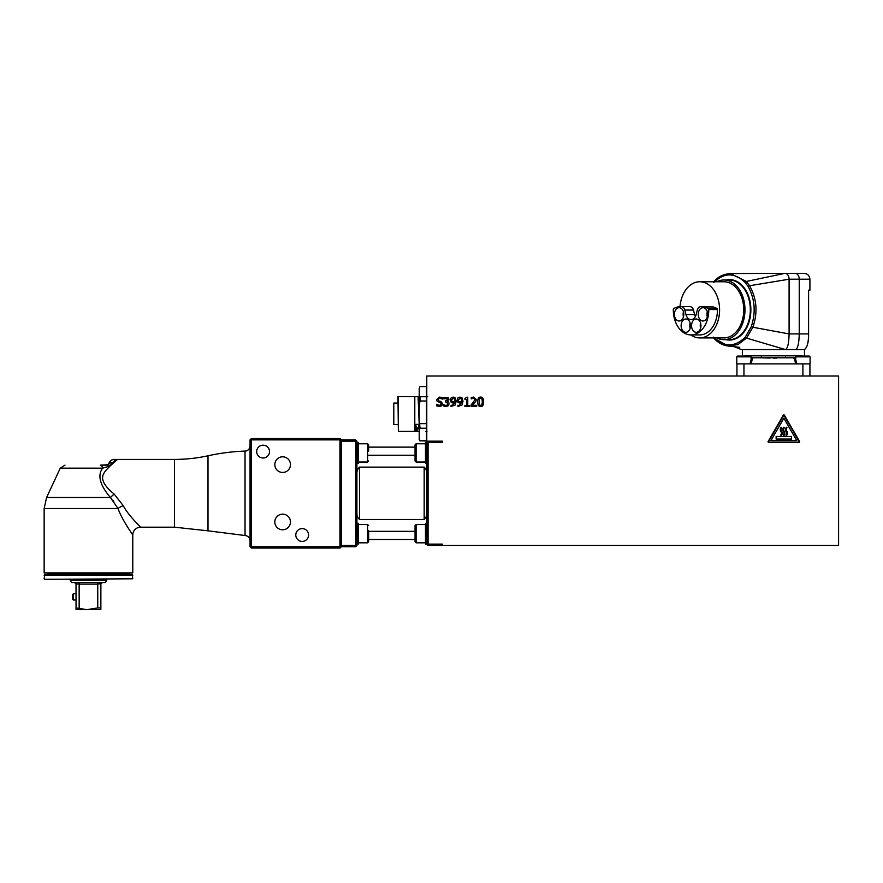<?xml version="1.0" encoding="UTF-8"?>
<svg xmlns="http://www.w3.org/2000/svg" width="883" height="883" viewBox="0 0 883 883"><rect width="100%" height="100%" fill="white"/><g stroke="black" fill="none" stroke-linecap="round" stroke-linejoin="round"><path stroke-width="1.32" d="M426.776 523.685L425.474 523.685L425.474 529.314L426.776 529.314M425.474 529.314L425.474 532.162L426.776 532.162M426.776 537.979L425.474 537.979L425.474 543.685L426.776 543.685M415.043 525.683L415.043 541.776L415.043 539.469L368.652 539.469M426.776 535.131L425.474 535.131L425.474 537.979M428.078 545.429L426.776 544.127L428.078 544.127L428.078 545.429L442.416 545.429L442.416 544.127L428.078 544.127L428.078 442.471L426.776 442.471L426.776 544.127L425.474 543.685M425.474 523.685L426.776 523.277M425.474 540.484L426.776 540.484M425.474 524.899L426.776 524.899M426.776 542.438L425.474 542.438M426.776 526.831L425.474 526.831M425.474 535.131L425.474 532.162M426.776 442.703L425.474 442.471L426.776 442.504L425.474 442.482L426.776 442.471L428.078 441.169L428.078 442.471L442.416 442.471L442.416 441.169L426.776 441.169L426.776 376.015L838.585 376.015L838.585 545.429L442.416 545.429M368.652 451.081L368.652 446.412M368.652 540.584L368.652 530.705M358.222 544.127L356.92 543.619M109.282 462.604L108.819 463.398M44.15 508.509L44.15 572.924L132.77 572.924L132.77 534.999A7.815 7.815 137.4 0 1 140.585 527.184C138.653 525.098 127.538 514.193 123.245 505.661L114.117 494.027C103.841 485.705 100.441 478.818 103.918 473.354C105.342 469.767 116.203 460.473 117.549 459.414L115.276 459.646L112.936 462.769A5.21 4.503 -150 0 0 108.035 464.756L100.254 465.153A5.21 2.616 90 0 0 100.254 465.153A5.21 2.616 -90 0 1 102.627 468.156L60.276 468.156L46.589 497.493L44.15 508.509L118.024 508.509L110.397 497.493C99.889 485.109 97.296 475.33 102.627 468.156L108.068 466.588A5.21 1.026 -90 0 0 107.362 465.153L100.254 465.153M132.77 534.999C131.125 532.427 121.677 519.016 118.024 508.509A7.815 2.638 -23.6 0 1 123.245 505.661M208.002 455.783A208.509 208.509 0 0 1 245.032 451.081L245.032 535.517L208.002 530.815L208.002 455.783A156.39 156.39 0 0 1 174.492 459.414L114.128 459.414A5.21 5.21 0 0 0 109.613 462.019L109.613 462.019A5.21 5.099 -150 0 1 115.276 459.646L114.735 460.352M114.117 494.027L110.397 497.493L46.589 497.493M110.474 497.571L111.578 498.74M112.759 500.109L113.786 501.434M112.936 462.769L108.068 466.588M115.276 459.646A5.21 3.885 90 0 0 114.128 459.414L117.549 459.414M44.15 572.924L132.77 572.924M47.274 573.442L129.635 573.442M256.677 451.599A6.413 6.413 0 0 1 263.09 445.187A6.413 6.413 0 0 1 269.503 451.599A6.413 6.413 0 0 1 263.09 458.001A6.413 6.413 0 0 1 256.677 451.599M295.783 534.999A6.413 6.413 0 0 1 302.185 528.597A6.413 6.413 0 0 1 308.597 534.999A6.413 6.413 0 0 1 302.185 541.411A6.413 6.413 0 0 1 295.783 534.999M274.823 521.974A7.815 7.815 0 0 1 282.637 514.149A7.815 7.815 0 0 1 290.463 521.974A7.815 7.815 0 0 1 282.637 529.789A7.815 7.815 0 0 1 274.823 521.974M274.823 464.635A7.815 7.815 0 0 1 282.637 456.809A7.815 7.815 0 0 1 290.463 464.635A7.815 7.815 0 0 1 282.637 472.449A7.815 7.815 0 0 1 274.823 464.635M251.357 548.034L339.977 548.034L339.977 546.732L251.357 546.732L251.357 439.866L339.977 439.866L339.977 546.732L341.279 546.732L341.279 439.866L339.977 439.866L339.977 438.564L251.357 438.564L251.357 439.866L250.055 439.866L250.055 546.732L251.357 546.732L251.357 548.034L250.055 546.732M339.977 438.564L341.279 439.866L355.617 439.866L356.92 441.169L355.617 441.169L355.617 545.429L341.279 545.429M355.617 546.732L355.617 545.429L356.92 545.429L355.617 546.732L341.279 546.732L339.977 548.034M250.055 439.866L251.357 438.564M250.055 445.871A5.21 5.21 0 0 1 245.032 451.081M73.399 593.762L72.616 594.535L72.616 599.226L73.399 600.01L73.399 593.762L76.048 593.762M101.357 580.297L70.21 580.297L71.523 582.548L105.397 582.548L106.7 580.297L101.357 580.297M79.106 582.548L79.183 583.851L79.106 582.548M97.759 584.116L97.759 607.923L100.861 607.923L100.883 583.851L97.737 583.851L97.814 582.548L97.759 584.116L79.15 584.116L76.026 583.851L74.492 582.548M76.026 583.851L76.048 607.923L86.843 609.656L97.759 607.923M79.15 584.116L79.15 607.923M86.843 609.656L76.048 609.656L76.048 607.923M90.066 609.656L100.861 609.656L100.861 607.923M100.883 583.851L102.428 582.548L100.883 583.851M44.669 579.314L132.77 578.795L44.669 579.314M129.028 573.442L129.117 574.756M44.15 578.795L44.669 574.756L132.251 574.756L132.77 578.795M44.15 575.275L132.77 575.275M106.7 580.297L106.7 579.314M746.731 356.07L737.559 356.07L740.362 356.07L737.559 356.07L736.775 356.853L751.113 356.853L750.329 356.07M750.009 363.895C751.102 359.116 752.173 357.085 753.221 357.792L760.627 357.792L753.221 357.792C752.504 358.134 751.863 360.165 751.312 363.895L736.775 363.895L736.775 356.853L736.775 363.895M802.779 356.07L806.245 356.07M795.749 359.8L795.749 356.853L810.086 356.853L810.086 363.895L795.539 363.895C794.987 360.165 794.358 358.134 793.64 357.792L786.234 357.792A1.954 0.762 90 0 1 785.473 355.838L744.844 355.838C741.599 356.313 741.599 356.313 744.844 355.838A1.954 1.799 90 0 1 744.822 356.07M810.086 363.895L810.086 356.853L809.303 356.07L796.532 356.07L795.749 356.853M482.328 401.809L481.997 399.017L480.661 398.067L479.303 399.028L479.292 404.557L480.661 405.54L482.008 404.58L482.328 401.809M461.147 398.575L459.999 398.056L458.354 400.154L458.972 401.743L461.765 401.555L461.147 398.575M454.304 398.575L453.156 398.056L451.5 400.154L452.129 401.743L454.922 401.555L454.304 398.575M476.677 405.308L476.677 406.368L471.047 406.368L471.047 405.076L475.054 399.624L473.487 398.112L471.246 398.895L471.246 397.593L473.575 397.052L476.301 399.558L475.827 401.379L472.195 405.308L476.677 405.308M447.239 398.388L443.851 398.906L443.851 397.615L448.145 397.571L448.961 399.248L447.273 401.379L448.498 401.975L449.138 403.663L448.332 405.716L446.081 406.555L443.597 405.992L443.597 404.701L446.014 405.496L447.394 404.988L447.35 402.251L445.462 401.92L445.462 400.915L447.714 399.381L447.239 398.388M441.864 405.705L439.48 406.533L436.489 405.816L436.489 404.293L439.392 405.474L441.434 403.95L440.308 402.56L437.151 401.335L436.555 399.69L439.624 397.085L442.339 397.67L442.339 399.116L439.701 398.134L437.825 399.569L439.006 400.981L440.882 401.467L442.692 403.763L441.864 405.705M451.257 402.538L450.264 400.209L451.125 397.913L453.156 397.063L455.186 397.88L456.18 401.257L455.175 405.087L451.058 406.423L451.058 405.242L452.251 405.485L454.911 402.438L453.012 403.078L451.257 402.538M458.1 402.538L457.107 400.209L457.968 397.913L460.01 397.063L462.03 397.88L463.023 401.257L462.019 405.087L457.902 406.423L457.902 405.242L459.094 405.485L461.754 402.438L459.855 403.078L458.1 402.538M469.37 405.429L469.37 406.368L464.922 406.368L464.922 405.429L466.577 405.429L466.577 399.326L464.922 399.326L464.922 398.487L466.809 397.218L467.758 397.218L467.758 405.429L469.37 405.429M480.661 397.063C482.637 397.052 483.608 398.63 483.575 401.809C483.597 405.021 482.626 406.61 480.661 406.555C478.685 406.577 477.714 404.999 477.736 401.809C477.714 398.586 478.696 396.997 480.661 397.063M809.921 376.015L809.921 363.895M736.941 363.895L736.941 376.015M794.899 360.253L793.651 357.792L760.627 357.792A1.954 0.762 90 0 0 761.389 355.838M776.764 358.068L773.431 358.112M770.086 358.068L760.671 357.792M741.179 349.558L734.402 346.721L741.179 349.558L804.457 349.558L804.457 356.07M802.018 355.838A1.954 1.799 90 0 0 802.029 356.07A1.954 1.799 -90 0 1 802.018 355.838C805.252 356.313 805.252 356.313 802.018 355.838L785.473 355.838M751.113 358.895A1.302 1.159 -90 0 1 752.261 357.792L751.113 357.77M793.64 357.792L794.601 357.792L793.64 357.792C794.921 357.604 795.98 359.635 796.841 363.895M795.749 357.77L794.601 357.792A1.302 1.159 -90 0 1 795.749 358.895M728.298 346.048C722.791 345.408 717.912 342.714 713.641 337.979L713.585 337.913A1.302 0.717 138.8 0 0 713.641 337.979A1.302 0.717 138.8 0 0 713.806 338.09L728.243 346.048L737.978 344.558L746.499 338.09L785.406 349.558C787.647 348.608 788.872 343.399 789.093 333.917L808.596 333.917C808.685 342.229 807.283 347.438 804.391 349.547C807.139 347.913 808.541 342.703 808.596 333.917L808.596 290.154L809.921 290.154L809.921 279.205C809.568 275.651 807.614 273.686 804.049 273.344L784.943 273.344L804.049 273.344M713.85 282.45C724.281 272.428 734.7 272.428 745.131 282.45L748.166 286.556C754.932 299.028 755.969 312.394 751.278 326.655L745.285 337.118A1.302 0.717 41.2 0 0 746.499 338.09L752.879 327.251L789.093 333.917L789.093 279.205L809.921 279.205M751.278 326.655L752.879 327.251C757.945 312.472 756.83 298.642 749.557 285.739L789.093 279.205A5.861 4.15 90 0 0 784.943 273.344L741.047 273.52M740.749 273.476L740.627 273.52A5.861 4.15 90 0 1 740.749 273.476A5.861 4.15 90 0 1 741.632 273.344M748.166 286.556A1.302 0.596 -30.9 0 1 749.557 285.739L746.389 281.445L730.274 273.609L756.72 273.388M745.285 337.118C734.755 347.394 724.226 347.394 713.696 337.118M716.731 337.913A29.845 21.104 -90 0 0 723.872 339.679A29.845 21.104 -90 0 0 740.296 328.575A29.845 21.104 -90 0 0 742.912 296.964A29.845 21.104 -90 0 0 723.872 279.988A29.845 21.104 -90 0 0 716.731 281.754M699.722 281.754L723.872 281.754A28.079 19.856 90 0 1 743.729 309.834A28.079 19.856 90 0 1 723.872 337.913L699.722 337.913A28.079 19.856 -90 0 0 719.59 309.834A28.079 19.856 -90 0 0 699.722 281.754A28.079 19.856 -90 0 0 679.998 306.633M700.605 323.101A6.645 4.702 -90 0 0 700.605 328.2M690.793 334.922A28.079 19.856 -90 0 0 699.722 337.913M707.316 311.798A6.645 4.702 -90 0 0 707.316 316.887M683.464 311.798A6.645 4.702 -90 0 0 683.464 316.887M690.164 323.101A6.645 4.702 -90 0 0 690.164 328.2M687.802 306.633L679.115 306.633A7.693 5.441 -90 0 0 677.714 306.898L673.994 308.31A1.302 0.916 -90 0 0 673.31 309.558A25.088 17.737 -90 0 0 691.047 334.922A25.088 17.737 -90 0 0 708.784 309.558A1.302 0.916 -90 0 0 708.1 308.31L704.38 306.898A7.693 5.441 -90 0 0 702.967 306.633L700.771 306.633A5.21 3.687 -90 0 0 697.305 310.065L696.157 314.547A7.693 5.441 90 0 1 691.047 319.613A7.693 5.441 90 0 1 685.936 314.547L684.789 310.065A5.21 3.687 -90 0 0 681.323 306.633L689.998 306.633A5.21 3.687 90 0 1 693.464 310.065L694.612 314.547A7.693 5.441 -90 0 0 695.385 316.544M700.771 306.633L711.654 306.633A7.693 5.441 90 0 1 713.056 306.898L716.786 308.31A1.302 0.916 90 0 1 717.46 309.558A25.088 17.737 90 0 1 699.722 334.922L691.047 334.922M700.959 325.65A6.645 4.702 90 0 1 696.268 332.306A6.645 4.702 90 0 1 691.566 325.65A6.645 4.702 90 0 1 696.268 319.006A6.645 4.702 90 0 1 700.959 325.65M707.669 314.337A6.645 4.702 90 0 1 702.967 320.993A6.645 4.702 90 0 1 698.276 314.337A6.645 4.702 90 0 1 702.967 307.692A6.645 4.702 90 0 1 707.669 314.337M683.817 314.337A6.645 4.702 90 0 1 679.115 320.993A6.645 4.702 90 0 1 674.413 314.337A6.645 4.702 90 0 1 679.115 307.692A6.645 4.702 90 0 1 683.817 314.337M690.528 325.65A6.645 4.702 90 0 1 685.826 332.306A6.645 4.702 90 0 1 681.124 325.65A6.645 4.702 90 0 1 685.826 319.006A6.645 4.702 90 0 1 690.528 325.65M711.654 306.633L702.967 306.633M783.398 415.021L768.011 441.677L768.464 442.449L799.236 442.449L799.689 441.677L784.303 415.021L783.398 415.021M776.135 439.061L791.576 439.061L791.576 436.456L776.135 436.456L776.135 439.061M783.85 435.595L783.298 435.054A2.605 2.605 0 0 0 783.53 431.666A3.389 3.389 0 0 1 783.839 427.262L784.402 427.802A2.605 2.605 0 0 0 784.159 431.191A3.389 3.389 0 0 1 783.85 435.595M768.221 442.195L783.85 415.109L799.49 442.195L768.221 442.195M796.786 440.628L770.925 440.628L783.85 418.233L796.786 440.628M781.245 435.595L780.682 435.054A2.605 2.605 0 0 0 780.925 431.666A3.389 3.389 0 0 1 781.234 427.262L781.797 427.802A2.605 2.605 0 0 0 781.554 431.191A3.389 3.389 0 0 1 781.245 435.595M786.455 435.595L785.903 435.054A2.605 2.605 0 0 0 786.146 431.666A3.389 3.389 0 0 1 786.444 427.262L787.007 427.802A2.605 2.605 0 0 0 786.764 431.191A3.389 3.389 0 0 1 786.455 435.595M838.585 542.824L838.585 378.619M426.776 403.332L426.511 397.913M426.423 396.599L427.758 396.599M417.648 429.48L419.215 424.392L415.308 424.392L417.648 429.48L417.273 431.522L417.162 429.48M398.365 396.599L414.789 396.599L398.365 396.599L398.365 431.401L414.789 431.401M419.215 424.392L418.089 396.599L414.789 396.599L414.789 431.522L415.727 431.522L415.308 424.392M417.273 431.522L415.727 431.522M416.191 431.522L415.816 425.142M419.635 431.522L418.752 425.142M419.116 431.522L417.758 431.522M419.215 410.551L418.597 396.599L419.756 396.599M426.776 429.337L426.511 423.73M426.942 431.522L425.573 431.522M418.299 396.566L419.215 396.566M397.968 396.599L398.365 431.401M397.847 424.557L393.807 424.557L393.807 403.078L397.847 403.078M426.511 396.732L419.999 396.732L419.999 400.992L426.511 400.992L426.511 386.577L419.999 386.577L426.511 386.566M426.511 440.716L419.999 440.716L426.511 441.036L426.511 400.992M419.215 388.244L419.999 386.577L419.215 388.244M419.999 396.732L419.215 394.491L419.215 388.818M419.215 394.491L419.215 405.992L419.999 400.992M419.215 405.992L419.215 430.97L419.999 428.211L419.215 418.652M419.999 423.652L426.511 423.652M426.511 428.211L419.999 428.211M419.215 430.97L419.215 439.359L419.999 441.036M419.999 440.716L419.215 437.957M341.279 441.169L355.617 441.169L355.617 439.866M426.776 473.796C426.975 471.235 426.103 469.016 424.171 467.129L359.524 467.129C357.593 469.016 356.721 471.235 356.92 473.796C356.721 471.235 357.593 469.016 359.524 467.129L359.524 519.48L424.171 519.48C426.103 517.581 426.975 515.363 426.776 512.802C426.975 515.363 426.103 517.581 424.171 519.48L424.171 467.129M415.043 531.334L368.652 531.334M368.652 455.264L415.043 455.264M356.92 512.802C356.721 515.363 357.593 517.581 359.524 519.48M356.92 545.429L356.92 441.169M358.222 523.277L356.92 523.277L358.222 523.277L358.222 524.778L356.92 524.778M356.92 523.619L358.222 523.619M356.92 526.665L358.222 526.665L358.222 529.116L356.92 529.116M358.222 524.778L358.222 526.665M356.92 531.941L358.222 531.941L358.222 534.899L356.92 534.899M358.222 529.116L358.222 531.941M356.92 537.769L358.222 537.769L358.222 534.899M358.222 537.769L358.222 540.308L356.92 540.308M356.92 542.317L358.222 542.317L358.222 540.308M358.222 542.317L358.222 543.619M368.652 535.131L368.652 538.122M368.652 541.621L367.604 542.824L358.222 542.824M356.92 442.482L358.222 442.482L356.92 442.791M356.92 443.917L358.222 443.917L358.222 445.772L356.92 445.772L358.222 445.727L358.222 451.025L356.92 451.025M358.222 442.791L358.222 443.917M356.92 448.211L358.222 448.211M356.92 453.983L358.222 453.983L358.222 451.025M358.222 453.983L358.222 456.864L356.92 456.864M356.92 459.414L358.222 459.414L358.222 456.864M358.222 459.414L358.222 461.445L356.92 461.445M356.92 462.78L358.222 463.321M358.222 461.445L358.222 462.78M358.222 462.019L367.604 462.019L367.604 443.774L368.652 444.822L368.652 448.409M425.474 463.321L426.776 463.321L425.474 463.299L425.474 462.648L426.776 462.648M426.776 461.213L425.474 461.213L425.474 459.094L426.776 459.094L425.474 459.105L425.474 453.586L426.776 453.586M425.474 462.648L425.474 461.213M426.776 456.489L425.474 456.489M426.776 450.617L425.474 450.617L425.474 453.586M425.474 450.617L425.474 447.847L426.776 447.847M426.776 445.485L425.474 445.485L425.474 447.847M425.474 445.485L425.474 443.719L426.776 443.719M425.474 443.719L425.474 442.703M425.474 462.019L416.092 462.019L416.092 443.774L415.043 444.822L415.043 460.981L415.043 449.767M415.043 541.776L416.092 542.824L416.092 524.579L415.043 525.617M425.474 540.672L426.776 540.672M425.474 537.118L426.776 537.118M426.776 536.709L425.474 536.709M425.474 530.606L426.776 530.606M426.776 530.197L425.474 530.197M426.776 526.676L425.474 526.676M208.002 530.815L174.492 527.184L174.492 459.414M47.892 573.442L128.697 573.928M743.95 376.015L743.95 363.895M802.912 363.895L802.912 376.015M751.312 363.895L795.539 363.895M795.55 349.558C797.779 348.608 799.005 343.399 799.236 333.917L799.236 279.205A5.861 4.15 90 0 0 795.086 273.344M784.943 273.344L746.389 281.445A1.302 0.728 137.6 0 0 745.131 282.45M717.46 309.558L708.784 309.558M716.786 308.31L708.1 308.31M713.056 306.898L704.38 306.898M694.612 314.547L685.936 314.547M693.464 310.065L684.789 310.065M725.638 339.569A30.232 21.38 -90 0 0 746.124 328.818A30.232 21.38 -90 0 0 750.87 309.834A30.232 21.38 -90 0 0 725.638 280.099M723.872 279.988L729.215 279.988A29.845 21.104 90 0 1 750.318 309.834A29.845 21.104 90 0 1 745.638 328.575A29.845 21.104 90 0 1 729.215 339.679L723.872 339.679M426.776 417.328L426.511 409.657M358.222 532.294L356.92 532.294M358.222 528.078L356.92 528.078M358.222 538.542L356.92 538.542M356.92 538.972L358.222 538.972M358.222 534.325L356.92 534.325M356.92 532.637L358.222 532.637M356.92 534.656L358.222 534.656M356.92 528.52L358.222 528.52M358.222 524.579L367.604 524.579L367.604 542.824M358.222 449.149L356.92 449.149M356.92 459.723L358.222 459.723M358.222 455.661L356.92 455.661M356.92 454.039L358.222 454.039M356.92 456.058L358.222 456.058M356.92 449.568L358.222 449.568M425.474 455.76L426.776 455.76M425.474 459.535L426.776 459.535M425.474 449.281L426.776 449.281M426.776 448.873L425.474 448.873M425.474 453.719L426.776 453.719M426.776 455.374L425.474 455.374M416.092 542.824L425.474 542.824M416.092 524.579L425.474 524.579M425.474 544.127L426.776 544.127M60.276 468.156L65 465.153M114.128 459.414A5.21 5.21 0 0 0 109.613 462.019M140.585 527.184L174.492 527.184M245.032 535.517C248.101 535.915 249.779 537.648 250.055 540.727M73.399 600.01L76.048 600.01M48.223 573.928L47.803 574.756M70.21 579.314L70.21 580.297M751.113 356.853L751.113 359.8M742.404 356.07L742.404 349.558M739.744 347.361L728.243 346.037M713.652 281.754L713.817 281.567C718.144 276.644 723.663 273.995 730.373 273.609M368.652 447.129L415.043 447.129M367.604 524.579L368.652 525.617M367.604 443.774L358.222 443.774M367.604 462.019L368.652 460.981M416.092 443.774L425.474 443.774M416.092 462.019L415.043 460.981"/></g></svg>
